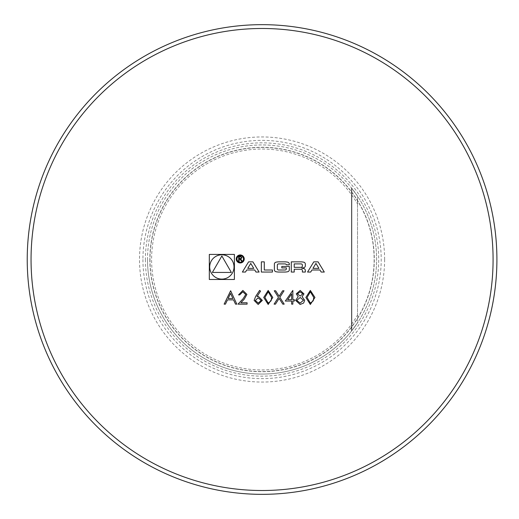 <?xml version="1.0" encoding="UTF-8"?>
<svg xmlns="http://www.w3.org/2000/svg" width="519" height="519" viewBox="0 0 519 519"><rect width="100%" height="100%" fill="white"/><g stroke="black" fill="none" stroke-linecap="round" stroke-linejoin="round"><path stroke-width="0.39" stroke-dasharray="2.6 1.95" d="M357.526 196.176A114.556 114.556 0 0 0 147.513 259.5A114.556 114.556 0 0 0 357.526 322.824L351.85 330.648L351.85 188.352L357.526 196.176L357.526 203.922A110.463 110.463 0 0 0 190.96 174.968A110.463 110.463 0 0 0 190.96 344.032A110.463 110.463 0 0 0 357.526 315.078L357.526 322.824L351.85 330.648L351.85 188.352L357.526 196.176A114.556 114.556 0 0 1 357.526 322.824L351.85 330.648L351.85 188.352L357.526 196.176L351.85 188.352L357.526 196.176L351.85 188.352L357.526 196.176L351.85 188.352L357.526 196.176L351.85 188.352L357.526 196.176L351.85 188.352L357.526 196.176L351.85 188.352L357.526 196.176L351.85 188.352L357.526 196.176L351.85 188.352L357.526 196.176L351.85 188.352L357.526 196.176L351.85 188.352L357.526 196.176L351.85 188.352L357.526 196.176L351.85 188.352L357.526 196.176L351.85 188.352L351.85 330.648L351.85 188.352L351.85 330.648L351.85 188.352L351.85 330.648L351.85 188.352L351.85 330.648L351.85 188.352L351.85 330.648L351.85 188.352L351.85 330.648L351.85 188.352L351.85 330.648L351.85 188.352L351.85 330.648L351.85 188.352L351.85 330.648L351.85 188.352L351.85 330.648L351.85 188.352L351.85 330.648L351.85 188.352L351.85 330.648L351.85 188.352L351.85 330.648L357.526 322.824L351.85 330.648L357.526 322.824L351.85 330.648L357.526 322.824L351.85 330.648L357.526 322.824L351.85 330.648L357.526 322.824L351.85 330.648L357.526 322.824L351.85 330.648L357.526 322.824L351.85 330.648L357.526 322.824L351.85 330.648L357.526 322.824L351.85 330.648L357.526 322.824L351.85 330.648L357.526 322.824L351.85 330.648L357.526 322.824L351.85 330.648L357.526 322.824L357.526 196.176M147.513 259.5A114.556 114.556 0 0 0 319.341 358.707A114.556 114.556 0 0 0 319.341 160.293A114.556 114.556 0 0 0 147.513 259.5M357.526 203.922L357.526 315.078M149.991 259.5A112.072 112.072 0 0 0 318.102 356.559A112.072 112.072 0 0 0 318.102 162.441A112.072 112.072 0 0 0 149.991 259.5A112.072 112.072 0 0 0 318.102 356.559A112.072 112.072 0 0 0 318.102 162.441A112.072 112.072 0 0 0 149.991 259.5A112.072 112.072 0 0 0 318.102 356.559A112.072 112.072 0 0 0 318.102 162.441A112.072 112.072 0 0 0 149.991 259.5M384.618 259.5A122.555 122.555 0 0 1 262.069 382.055A122.555 122.555 0 0 1 139.514 259.5A122.555 122.555 0 0 1 262.069 136.945A122.555 122.555 0 0 1 384.618 259.5M31.049 259.5A231.02 231.02 0 0 0 377.573 459.568A231.02 231.02 0 0 0 377.573 59.432A231.02 231.02 0 0 0 31.049 259.5M27.228 259.5A234.835 234.835 0 0 0 379.486 462.877A234.835 234.835 0 0 0 379.486 56.123A234.835 234.835 0 0 0 27.228 259.5M209.326 279.488L234.393 279.488L234.393 254.42L209.326 254.42L209.326 279.488M221.86 279.112A12.158 12.158 0 0 0 232.389 260.875A12.158 12.158 0 0 0 211.33 260.875A12.158 12.158 0 0 0 221.86 279.112M221.86 255.99L212.362 272.436L231.357 272.436L221.86 255.99M315.935 263.418L318.945 268.368L312.925 268.368L315.935 263.418M324.297 272.053L318.095 261.848L313.781 261.848L307.572 272.053L310.686 272.053L311.945 269.984L319.925 269.984L321.19 272.053L324.297 272.053M305.334 264.139A1.992 1.992 0 0 0 303.777 262.199A14.143 14.143 0 0 0 300.676 261.848L291.276 261.848L291.276 272.053L294.221 272.053L294.221 269.244L301.117 269.244A1.272 1.272 0 0 1 302.389 270.509L302.389 272.053L305.334 272.053L305.334 270.503A1.992 1.992 0 0 0 303.777 268.557A14.143 14.143 0 0 0 301.883 268.265L301.883 268.012A14.143 14.143 0 0 0 303.777 267.72A1.992 1.992 0 0 0 305.334 265.78L305.334 264.139M301.117 267.33A1.272 1.272 0 0 0 302.389 266.065L302.389 265.177A1.272 1.272 0 0 0 301.117 263.905L294.221 263.905L294.221 267.33L301.117 267.33M289.33 264.139A1.992 1.992 0 0 0 287.773 262.199A14.143 14.143 0 0 0 284.672 261.848L279.04 261.848A14.143 14.143 0 0 0 275.939 262.199A1.992 1.992 0 0 0 274.382 264.139L274.382 269.77A1.992 1.992 0 0 0 275.939 271.709A14.143 14.143 0 0 0 279.04 272.053L284.672 272.053A14.143 14.143 0 0 0 287.773 271.709A1.992 1.992 0 0 0 289.33 269.77L289.33 266.442L281.791 266.442L281.791 267.908L286.384 267.908L286.384 268.732A1.272 1.272 0 0 1 285.113 270.003L278.599 270.003A1.272 1.272 0 0 1 277.328 268.732L277.328 265.177A1.272 1.272 0 0 1 278.599 263.905L285.113 263.905A1.272 1.272 0 0 1 286.326 264.794L289.33 264.794L289.33 264.139M272.436 270.003L264.288 270.003L264.288 261.848L261.342 261.848L261.342 272.053L272.436 272.053L272.436 270.003M240.232 262.205A3.244 3.244 0 0 0 243.041 257.333A3.244 3.244 0 0 0 237.423 257.333A3.244 3.244 0 0 0 240.232 262.205M240.232 262.964A4.009 4.009 0 0 0 243.703 256.95A4.009 4.009 0 0 0 236.761 256.95A4.009 4.009 0 0 0 240.232 262.964M240.777 259.033L241.919 257.677L240.472 256.328L238.675 256.328L238.675 261.226L239.181 261.226L239.181 259.065L239.83 259.065L241.659 261.226L242.237 261.226L240.777 259.033M239.181 256.899L240.511 256.899A0.791 0.791 0 0 1 241.303 257.69A0.791 0.791 0 0 1 240.511 258.488L239.181 258.488L239.181 256.899M254.732 269.984L255.99 272.053L259.104 272.053L252.896 261.848L248.582 261.848L242.373 272.053L245.487 272.053L246.746 269.984L254.732 269.984M250.742 263.418L253.752 268.368L247.732 268.368L250.742 263.418M310.336 304.484L305.866 297.465L310.336 290.432L314.949 297.465L310.336 304.484M313.748 297.458L310.375 291.801L307.066 297.458L310.375 303.109L313.242 300.819L313.748 297.458M303.985 293.897L302.084 296.693L304.666 300.248L303.654 303.018L300.112 304.484L295.59 300.358L298.224 296.693L296.271 293.864L300.19 290.432L303.985 293.897M300.125 303.109L303.466 300.274L300.203 297.458L296.784 300.397L300.125 303.109M300.17 296.089L302.785 293.851L300.125 291.801L297.471 293.877L300.17 296.089M285.307 301.052L292.846 290.432L292.846 299.684L294.39 299.684L294.39 301.052L292.846 301.052L292.846 304.14L291.646 304.14L291.646 301.052L285.307 301.052M287.662 299.684L291.646 299.684L291.646 293.884L287.662 299.684M278.444 297.322L274.253 290.776L275.641 290.776L279.138 296.239L282.628 290.776L284.023 290.776L279.832 297.322L284.191 304.14L282.81 304.14L279.138 298.406L275.472 304.14L274.084 304.14L278.444 297.322M268.187 304.484L263.717 297.465L268.187 290.432L272.799 297.465L268.187 304.484M271.599 297.458L268.226 291.801L264.917 297.458L268.226 303.109L271.093 300.819L271.599 297.458M255.614 296.531L259.604 290.432L260.532 291.159L257.002 296.557L258.384 296.427L262.348 300.391L258.17 304.484L254.122 300.41L255.614 296.531M258.235 303.109L261.148 300.462L258.131 297.802L255.322 300.462L258.235 303.109M242.827 291.801L239.733 294.889L238.532 294.889L242.886 290.432L246.927 294.403L244.222 299.204L240.881 302.772L247.096 302.772L247.096 304.14L238.013 304.14L243.197 298.607L245.727 294.513L242.827 291.801M230.475 290.776L236.82 304.14L235.516 304.14L233.537 299.859L227.478 299.859L225.447 304.14L224.137 304.14L230.475 290.776M228.133 298.483L232.908 298.483L230.546 293.384L228.133 298.483M149.835 259.5A112.227 112.227 0 0 0 318.179 356.696A112.227 112.227 0 0 0 318.179 162.304A112.227 112.227 0 0 0 149.835 259.5M145.411 259.5A116.652 116.652 0 0 0 320.392 360.523A116.652 116.652 0 0 0 320.392 158.477A116.652 116.652 0 0 0 145.411 259.5M142.926 259.5A119.136 119.136 0 0 0 321.637 362.677A119.136 119.136 0 0 0 321.637 156.323A119.136 119.136 0 0 0 142.926 259.5M351.512 331.07L351.512 187.93L351.512 331.07"/><path stroke-width="0.78" d="M245.727 294.513L242.827 291.801L239.733 294.889L238.532 294.889L242.886 290.432L246.927 294.403L244.222 299.204L240.881 302.772L247.096 302.772L247.096 304.14L238.013 304.14L243.197 298.607L245.727 294.513M254.122 300.41L255.614 296.531L259.604 290.432L260.532 291.159L257.002 296.557L258.384 296.427L262.348 300.391L258.17 304.484L254.122 300.41M274.084 304.14L278.444 297.322L274.253 290.776L275.641 290.776L279.138 296.239L282.628 290.776L284.023 290.776L279.832 297.322L284.191 304.14L282.81 304.14L279.138 298.406L275.472 304.14L274.084 304.14M291.646 301.052L285.307 301.052L292.846 290.432L292.846 299.684L294.39 299.684L294.39 301.052L292.846 301.052L292.846 304.14L291.646 304.14L291.646 301.052M314.949 297.465L310.336 304.484L305.866 297.465L310.336 290.432L314.949 297.465M254.732 269.984L255.99 272.053L259.104 272.053L252.896 261.848L248.582 261.848L242.373 272.053L245.487 272.053L246.746 269.984L254.732 269.984M240.232 262.964A4.009 4.009 0 0 0 243.703 256.95A4.009 4.009 0 0 0 236.761 256.95A4.009 4.009 0 0 0 240.232 262.964M272.436 270.003L264.288 270.003L264.288 261.848L261.342 261.848L261.342 272.053L272.436 272.053L272.436 270.003M289.33 264.139A1.992 1.992 0 0 0 287.773 262.199A14.143 14.143 0 0 0 284.672 261.848L279.04 261.848A14.143 14.143 0 0 0 275.939 262.199A1.992 1.992 0 0 0 274.382 264.139L274.382 269.77A1.992 1.992 0 0 0 275.939 271.709A14.143 14.143 0 0 0 279.04 272.053L284.672 272.053A14.143 14.143 0 0 0 287.773 271.709A1.992 1.992 0 0 0 289.33 269.77L289.33 266.442L281.791 266.442L281.791 267.908L286.384 267.908L286.384 268.732A1.272 1.272 0 0 1 285.113 270.003L278.599 270.003A1.272 1.272 0 0 1 277.328 268.732L277.328 265.177A1.272 1.272 0 0 1 278.599 263.905L285.113 263.905A1.272 1.272 0 0 1 286.326 264.794L289.33 264.794L289.33 264.139M305.334 264.139A1.992 1.992 0 0 0 303.777 262.199A14.143 14.143 0 0 0 300.676 261.848L291.276 261.848L291.276 272.053L294.221 272.053L294.221 269.244L301.117 269.244A1.272 1.272 0 0 1 302.389 270.509L302.389 272.053L305.334 272.053L305.334 270.503A1.992 1.992 0 0 0 303.777 268.557A14.143 14.143 0 0 0 301.883 268.265L301.883 268.012A14.143 14.143 0 0 0 303.777 267.72A1.992 1.992 0 0 0 305.334 265.78L305.334 264.139M324.297 272.053L318.095 261.848L313.781 261.848L307.572 272.053L310.686 272.053L311.945 269.984L319.925 269.984L321.19 272.053L324.297 272.053M209.326 279.488L234.393 279.488L234.393 254.42L209.326 254.42L209.326 279.488M31.049 259.5A231.02 231.02 0 0 0 377.573 459.568A231.02 231.02 0 0 0 377.573 59.432A231.02 231.02 0 0 0 31.049 259.5M300.19 290.432L303.985 293.897L302.084 296.693L304.666 300.248L303.654 303.018L300.112 304.484L295.59 300.358L298.224 296.693L296.271 293.864L300.19 290.432M272.799 297.465L268.187 304.484L263.717 297.465L268.187 290.432L272.799 297.465M224.137 304.14L230.65 290.776L236.82 304.14L235.516 304.14L233.537 299.859L227.478 299.859L225.447 304.14L224.137 304.14M27.228 259.5A234.835 234.835 0 0 0 379.486 462.877A234.835 234.835 0 0 0 379.486 56.123A234.835 234.835 0 0 0 27.228 259.5M221.86 279.112A12.158 12.158 0 0 0 232.389 260.875A12.158 12.158 0 0 0 211.33 260.875A12.158 12.158 0 0 0 221.86 279.112M221.86 255.99L212.362 272.436L231.357 272.436L221.86 255.99M315.935 263.418L318.945 268.368L312.925 268.368L315.935 263.418M301.117 267.33A1.272 1.272 0 0 0 302.389 266.065L302.389 265.177A1.272 1.272 0 0 0 301.117 263.905L294.221 263.905L294.221 267.33L301.117 267.33M240.232 262.205A3.244 3.244 0 0 0 243.041 257.333A3.244 3.244 0 0 0 237.423 257.333A3.244 3.244 0 0 0 240.232 262.205M240.777 259.033L241.919 257.677L240.472 256.328L238.675 256.328L238.675 261.226L239.181 261.226L239.181 259.065L239.83 259.065L241.659 261.226L242.237 261.226L240.777 259.033M239.181 256.899L240.511 256.899A0.791 0.791 0 0 1 241.303 257.69A0.791 0.791 0 0 1 240.511 258.488L239.181 258.488L239.181 256.899M250.742 263.418L253.752 268.368L247.732 268.368L250.742 263.418M310.375 291.801L307.066 297.458L310.375 303.109L313.242 300.819L313.748 297.458L310.375 291.801M302.785 293.851L300.125 291.801L297.471 293.877L300.17 296.089L302.785 293.851M303.466 300.274L300.203 297.458L296.784 300.397L300.125 303.109L303.466 300.274M287.662 299.684L291.646 299.684L291.646 293.884L287.662 299.684M268.226 291.801L264.917 297.458L268.226 303.109L271.093 300.819L271.599 297.458L268.226 291.801M261.148 300.462L258.131 297.802L255.322 300.462L258.235 303.109L261.148 300.462M232.908 298.483L230.546 293.384L228.133 298.483L232.908 298.483"/></g></svg>
